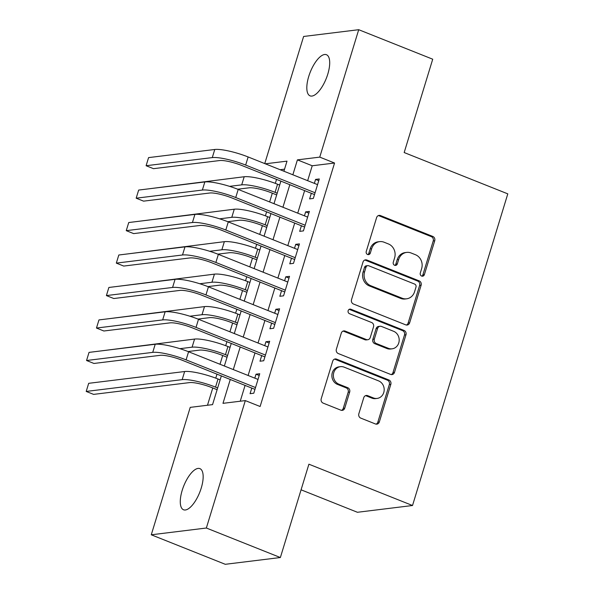 <?xml version="1.0" encoding="UTF-8"?>
<svg xmlns="http://www.w3.org/2000/svg" width="594" height="594" viewBox="0 0 594 594"><rect width="100%" height="100%" fill="white"/><g stroke="black" fill="none" stroke-linecap="round" stroke-linejoin="round"><path stroke-width="0.89" d="M421.651 276.062A2.376 2.138 83 0 0 424.368 274.636L434.719 240.785A3.393 3.059 83 0 0 432.788 236.434L380.479 215.577A3.393 3.059 83 0 0 376.603 217.612L366.246 251.462A2.376 2.138 83 0 0 368.57 254.633A2.376 2.138 83 0 0 370.314 253.089L371.658 248.708A10.863 9.794 83 0 1 379.633 241.632A10.863 9.794 83 0 1 384.073 242.218L388.431 243.956A10.863 9.794 83 0 1 394.609 257.863L393.273 262.244A2.376 2.138 83 0 0 395.597 265.414A2.376 2.138 83 0 0 397.341 263.862L398.678 259.481A10.863 9.794 83 0 1 406.652 252.405A10.863 9.794 83 0 1 411.1 252.992L415.458 254.729A10.863 9.794 83 0 1 421.636 268.637L420.3 273.017A2.376 2.138 83 0 0 421.651 276.062M421.859 276.128A2.376 2.138 83 0 0 422.876 274.822L433.226 240.964A3.393 3.059 83 0 0 431.296 236.62L378.994 215.763A3.393 3.059 83 0 0 378.363 215.592M367.812 254.581A2.376 2.138 83 0 0 368.829 253.274L370.166 248.886L371.658 248.708M394.832 265.355A2.376 2.138 83 0 0 395.849 264.048L397.193 259.667L398.678 259.481M182.187 490.369A22.141 8.606 111.7 0 1 199.911 468.636A22.141 8.606 111.7 0 1 201.247 488.03A22.141 8.606 111.7 0 1 183.516 509.763A22.141 8.606 111.7 0 1 182.187 490.369M308.732 76.455A22.141 8.606 111.7 0 1 326.462 54.722A22.141 8.606 111.7 0 1 327.791 74.116A22.141 8.606 111.7 0 1 310.061 95.849A22.141 8.606 111.7 0 1 308.732 76.455M358.843 413.766A3.393 3.059 83 0 0 360.781 418.117L375.453 423.968A3.393 3.059 83 0 0 379.328 421.94L390.83 384.333A3.393 3.059 83 0 0 388.899 379.989L336.59 359.132A3.393 3.059 83 0 0 332.714 361.159L321.213 398.767A3.393 3.059 83 0 0 323.143 403.111L340.874 410.179A3.393 3.059 83 0 0 344.75 408.152L349.673 392.055A3.393 3.059 83 0 0 347.742 387.711L338.951 384.207A9.081 8.182 83 0 1 333.397 374.606A9.081 8.182 83 0 1 340.451 366.669A9.081 8.182 83 0 1 344.164 367.159L378.593 380.888A9.081 8.182 83 0 1 384.155 390.488A9.081 8.182 83 0 1 377.101 398.426A9.081 8.182 83 0 1 373.388 397.935L367.649 395.649A3.393 3.059 83 0 0 363.766 397.676L358.843 413.766M264.753 163.588L303.616 36.472L358.709 29.7L432.722 59.207L404.18 152.547L507.796 193.859L412.518 505.509L308.902 464.196L280.368 557.528L206.356 528.021L151.27 534.793L190.221 407.373L212.555 404.625L221.354 375.853M358.709 29.7L319.75 157.12L297.416 159.868L292.857 174.792M230.294 379.418L222.98 403.341L245.315 400.601L260.113 406.504L334.556 163.023L319.75 157.12M245.315 400.601L206.356 528.021M405.754 324.866A3.393 3.059 83 0 0 409.63 322.839L421.124 285.231A3.393 3.059 83 0 0 419.193 280.888L366.892 260.031A3.393 3.059 83 0 0 363.008 262.058L351.514 299.666A3.393 3.059 83 0 0 353.445 304.009L405.754 324.866M405.977 334.786L394.483 372.386A3.393 3.059 83 0 1 390.6 374.413L338.298 353.556A3.393 3.059 83 0 1 336.367 349.213L341.283 333.123A3.393 3.059 83 0 1 345.166 331.096L366.379 339.553A3.393 3.059 83 0 0 370.255 337.526L373.522 326.849A3.393 3.059 83 0 0 371.592 322.505L349.502 313.699A2.376 2.138 83 0 1 349.896 309.11A2.376 2.138 83 0 1 350.868 309.236L404.046 330.442A3.393 3.059 83 0 1 405.977 334.786L404.492 334.971L392.99 372.572L394.483 372.386M311.353 193.213L309.615 198.893L313.335 198.433L319.29 178.957L315.57 179.418L314.36 183.368M301.425 225.675L299.688 231.356L303.415 230.903L309.37 211.419L305.643 211.88L304.44 215.83M291.506 258.138L289.768 263.818L293.488 263.365L299.443 243.889L295.723 244.342L294.513 248.292M281.578 290.607L279.841 296.287L283.561 295.827L289.516 276.351L285.796 276.804L284.585 280.754M271.651 323.069L269.914 328.749L273.634 328.289L279.596 308.813L275.868 309.274L274.666 313.224M261.724 355.531L259.986 361.211L263.714 360.758L269.669 341.275L265.941 341.736L264.738 345.686M334.556 163.023L312.221 165.771L307.655 180.695M304.648 190.54L297.735 213.157M294.721 223.002L287.808 245.619M284.793 255.465L277.881 278.081M274.874 287.927L267.953 310.551M264.946 320.396L258.034 343.013M255.019 352.858L248.106 375.475M245.099 385.32L240.236 401.225M251.804 387.993L250.067 393.674L253.787 393.221L259.741 373.737L256.021 374.198L254.811 378.148M276.544 179.336L275.319 183.36M272.312 193.176L269.631 201.953M266.624 211.798L265.392 215.822M262.392 225.646L259.704 234.415M256.697 244.26L255.465 248.285M252.465 258.108L249.784 266.877M246.77 276.722L245.545 280.747M242.538 290.57L239.857 299.346M236.85 309.192L235.618 313.216M232.61 323.032L229.93 331.808M226.923 341.654L225.69 345.678M222.691 355.502L220.003 364.271M216.996 374.116L215.763 378.14M212.763 387.964L207.477 405.249M284.541 169.171L280.123 169.713M301.069 489.812L357.425 512.28L412.518 505.509M280.368 557.528L225.274 564.3L151.27 534.793M283.917 171.228L286.999 161.145L265.318 163.81M224.361 366.008L231.281 343.391M234.288 333.546L241.201 310.929M244.216 301.084L251.128 278.46M254.135 268.614L261.056 245.998M264.063 236.152L270.975 213.536M273.99 203.69L280.903 181.073M289.842 184.637L282.93 207.254M279.923 217.1L273.002 239.716M269.995 249.562L263.083 272.178M260.068 282.031L253.155 304.648M250.141 314.493L243.228 337.11M240.221 346.955L233.301 369.572M312.221 165.771L297.416 159.868M315.57 179.418L318.763 180.687M305.643 211.88L308.835 213.149M295.723 244.342L298.916 245.619M285.796 276.804L288.988 278.081M275.868 309.274L279.061 310.543M265.941 341.736L269.141 343.005M256.021 374.198L259.214 375.475M406.652 252.405L405.167 252.591A10.863 9.794 83 0 0 397.193 259.667M379.633 241.632L378.14 241.81A10.863 9.794 83 0 0 370.166 248.886M406.385 325.037A3.393 3.059 83 0 0 408.145 323.017L419.639 285.417A3.393 3.059 83 0 0 417.708 281.073L365.399 260.217A3.393 3.059 83 0 0 364.768 260.046M415.986 287.117A2.376 2.138 83 0 0 414.634 284.073L368.726 265.77A2.376 2.138 83 0 0 366.008 267.189L364.597 271.807A10.863 9.794 83 0 0 370.775 285.714L402.16 298.225A10.863 9.794 83 0 0 406.6 298.812A10.863 9.794 83 0 0 414.575 291.736L415.986 287.117M367.753 265.637L366.26 265.822A2.376 2.138 83 0 0 364.516 267.374L366.008 267.189M406.6 298.812L405.108 298.997A10.863 9.794 83 0 1 400.668 298.411L369.282 285.9A10.863 9.794 83 0 1 363.105 271.993L364.516 267.374M391.231 374.584A3.393 3.059 83 0 0 392.99 372.572M367.768 339.738L366.275 339.917A3.393 3.059 83 0 1 364.887 339.731L343.674 331.274A3.393 3.059 83 0 0 343.042 331.103M404.492 334.971A3.393 3.059 83 0 0 402.554 330.62L349.383 309.422A2.376 2.138 83 0 0 349.168 309.348M388.387 348.329A9.081 8.182 83 0 0 392.099 348.819A9.081 8.182 83 0 0 399.161 340.882A9.081 8.182 83 0 0 393.599 331.281L381.467 326.44A3.393 3.059 83 0 0 377.591 328.467L374.324 339.144A3.393 3.059 83 0 0 376.254 343.488L388.387 348.329L386.902 348.515A9.081 8.182 83 0 0 390.614 349.005L392.099 348.819M380.078 326.262L378.593 326.44A3.393 3.059 83 0 0 376.099 328.653L377.591 328.467M386.902 348.515L374.769 343.674A3.393 3.059 83 0 1 372.839 339.33L376.099 328.653M377.101 398.426L375.608 398.611A9.081 8.182 83 0 1 371.896 398.121L366.156 395.834A3.393 3.059 83 0 0 365.525 395.656M340.451 366.669L338.959 366.854A9.081 8.182 83 0 0 331.905 374.784A9.081 8.182 83 0 0 337.459 384.392L338.951 384.207M341.505 410.35A3.393 3.059 83 0 0 343.265 408.33L348.181 392.24A3.393 3.059 83 0 0 346.25 387.897L337.459 384.392M376.084 424.138A3.393 3.059 83 0 0 377.843 422.119L389.337 384.518A3.393 3.059 83 0 0 387.407 380.175L335.105 359.318A3.393 3.059 83 0 0 334.474 359.147M276.67 194.914L271.361 192.798A17.293 3.326 -163 0 0 249.116 187.815L237.689 189.219M229.559 186.353L241.713 184.86A25.943 4.982 17 0 1 275.081 192.345L277.198 193.184M148.121 188.914L244.193 176.745A25.943 4.982 17 0 1 277.561 184.229L279.685 185.068M214.768 149.48L212.281 157.596L146.102 165.726L148.582 157.61L214.768 149.48A25.943 4.982 17 0 1 248.136 156.957L317.56 184.637M212.281 157.596A25.943 4.982 17 0 1 245.656 165.073L315.072 192.753M314.516 194.58L241.929 165.533A17.293 3.326 -163 0 0 219.683 160.543L153.504 168.674L146.102 165.726M266.743 227.383L261.434 225.26A17.293 3.326 -163 0 0 239.189 220.277L227.762 221.681M219.632 218.822L231.786 217.322A25.943 4.982 17 0 1 265.162 224.807L267.278 225.653M138.194 221.376L234.266 209.207A25.943 4.982 17 0 1 267.642 216.691L269.758 217.53M256.823 259.845L251.514 257.729A17.293 3.326 -163 0 0 229.262 252.74L217.835 254.143M209.704 251.284L221.866 249.792A25.943 4.982 17 0 1 255.234 257.269L257.351 258.115M128.267 253.838L224.346 241.669A25.943 4.982 17 0 1 257.714 249.153L259.83 250M246.896 292.307L241.587 290.191A17.293 3.326 -163 0 0 219.342 285.202L207.915 286.605M199.777 283.746L211.939 282.254A25.943 4.982 17 0 1 245.307 289.731L247.423 290.577M118.347 286.301L214.419 274.138A25.943 4.982 17 0 1 247.787 281.615L249.903 282.462M236.969 324.769L231.66 322.653A17.293 3.326 -163 0 0 209.415 317.664L197.988 319.075M189.857 316.208L202.012 314.716A25.943 4.982 17 0 1 235.38 322.2L237.496 323.039M108.42 318.763L204.492 306.601A25.943 4.982 17 0 1 237.867 314.078L239.983 314.924M204.841 181.942L202.361 190.058L136.175 198.188L138.662 190.073L204.841 181.942A25.943 4.982 17 0 1 238.209 189.419L307.633 217.1M202.361 190.058A25.943 4.982 17 0 1 235.729 197.535L305.153 225.223M304.588 227.042L232.009 197.995A17.293 3.326 -163 0 0 209.756 193.005L143.577 201.143L136.175 198.188M194.914 214.404L192.434 222.52L126.255 230.65L128.735 222.535L194.914 214.404A25.943 4.982 17 0 1 228.282 221.889L297.705 249.569M192.434 222.52A25.943 4.982 17 0 1 225.802 230.004L295.225 257.685M294.669 259.511L222.082 230.457A17.293 3.326 -163 0 0 199.836 225.475L133.65 233.605L126.255 230.65M184.986 246.866L182.507 254.982L116.327 263.12L118.807 255.004L184.986 246.866A25.943 4.982 17 0 1 218.362 254.351L287.778 282.031M182.507 254.982A25.943 4.982 17 0 1 215.874 262.466L285.298 290.147M284.741 291.973L212.155 262.927A17.293 3.326 -163 0 0 189.909 257.937L123.73 266.067L116.327 263.12M175.067 279.336L172.587 287.451L106.4 295.582L108.88 287.466L175.067 279.336A25.943 4.982 17 0 1 208.435 286.813L277.858 314.493M172.587 287.451A25.943 4.982 17 0 1 205.955 294.928L275.371 322.609M274.814 324.435L202.227 295.389A17.293 3.326 -163 0 0 179.982 290.399L113.803 298.53L106.4 295.582M227.049 357.239L221.733 355.115A17.293 3.326 -163 0 0 199.487 350.133L188.06 351.537M179.93 348.671L192.085 347.178A25.943 4.982 17 0 1 225.46 354.663L227.576 355.502M98.493 351.232L194.572 339.063A25.943 4.982 17 0 1 227.94 346.547L230.056 347.386M165.139 311.798L162.659 319.914L96.473 328.044L98.96 319.928L165.139 311.798A25.943 4.982 17 0 1 198.507 319.275L267.931 346.955M162.659 319.914A25.943 4.982 17 0 1 196.027 327.391L265.451 355.071M264.894 356.897L192.308 327.851A17.293 3.326 -163 0 0 170.062 322.861L103.876 330.999L96.473 328.044M217.122 389.701L211.813 387.585A17.293 3.326 -163 0 0 189.56 382.595L93.607 394.386L86.204 391.439L182.165 379.64A25.943 4.982 17 0 1 215.533 387.125L217.649 387.971M86.204 391.439L88.684 383.323L184.645 371.525A25.943 4.982 17 0 1 218.013 379.009L220.129 379.856M155.212 344.26L152.732 352.376L86.553 360.506L89.033 352.391L155.212 344.26A25.943 4.982 17 0 1 188.58 351.745L258.004 379.425M152.732 352.376A25.943 4.982 17 0 1 186.1 359.86L255.524 387.54M254.967 389.367L182.38 360.313A17.293 3.326 -163 0 0 160.135 355.331L93.949 363.461L86.553 360.506M422.876 274.822L424.368 274.636M368.829 253.274L370.314 253.089M395.849 264.048L397.341 263.862M378.994 215.763L380.479 215.577M431.296 236.62L432.788 236.434M433.226 240.964L434.719 240.785M365.399 260.217L366.892 260.031M417.708 281.073L419.193 280.888M419.639 285.417L421.124 285.231M408.145 323.017L409.63 322.839M363.105 271.993L364.597 271.807M369.282 285.9L370.775 285.714M400.668 298.411L402.16 298.225M343.674 331.274L345.166 331.096M364.887 339.731L366.379 339.553M349.383 309.422L350.868 309.236M402.554 330.62L404.046 330.442M372.839 339.33L374.324 339.144M374.769 343.674L376.254 343.488M366.156 395.834L367.649 395.649M371.896 398.121L373.388 397.935M346.25 387.897L347.742 387.711M348.181 392.24L349.673 392.055M343.265 408.33L344.75 408.152M335.105 359.318L336.59 359.132M387.407 380.175L388.899 379.989M389.337 384.518L390.83 384.333M377.843 422.119L379.328 421.94M277.561 184.229L275.081 192.345M244.193 176.745L241.713 184.86M248.136 156.957L245.656 165.073M267.642 216.691L265.162 224.807M234.266 209.207L231.786 217.322M257.714 249.153L255.234 257.269M224.346 241.669L221.866 249.792M247.787 281.615L245.307 289.731M214.419 274.138L211.939 282.254M237.867 314.078L235.38 322.2M204.492 306.601L202.012 314.716M238.209 189.419L235.729 197.535M228.282 221.889L225.802 230.004M218.362 254.351L215.874 262.466M208.435 286.813L205.955 294.928M227.94 346.547L225.46 354.663M194.572 339.063L192.085 347.178M198.507 319.275L196.027 327.391M218.013 379.009L215.533 387.125M184.645 371.525L182.165 379.64M188.58 351.745L186.1 359.86"/></g></svg>
